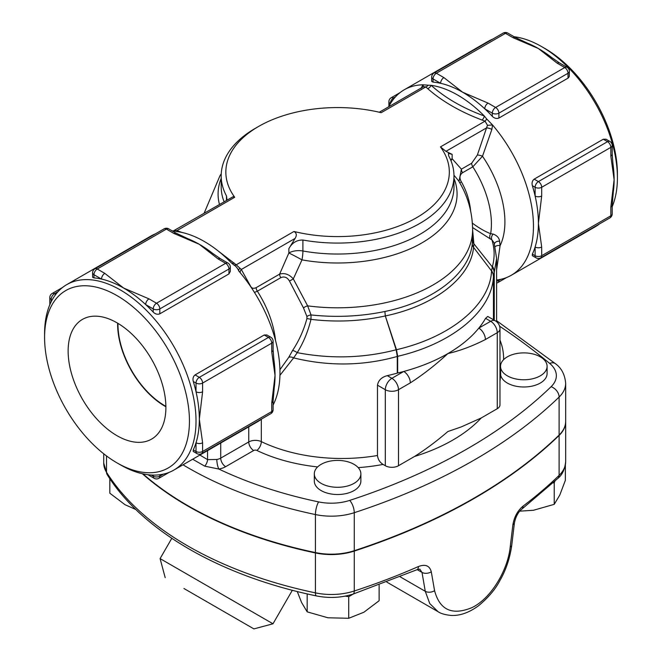 <?xml version="1.0" encoding="UTF-8"?>
<svg xmlns="http://www.w3.org/2000/svg" width="662" height="662" viewBox="0 0 662 662"><rect width="100%" height="100%" fill="white"/><g stroke="black" fill="none" stroke-linecap="round" stroke-linejoin="round"><path stroke-width="0.99" d="M379.268 112.226L423.531 86.672L425.782 86.945A4.659 3.202 132 0 0 428.24 85.191L422.944 84.794L421.04 88.46M482.093 120.054A4.659 2.102 110.9 0 0 484.361 116.049A107.079 61.823 60 0 0 457.748 95.105A107.079 61.823 60 0 0 431.127 85.315A4.659 3.169 -48.9 0 1 427.693 88.65C442.059 101.294 460.189 111.762 482.093 120.054L485.039 121.163A4.659 2.052 110.3 0 0 486.62 118.895L484.361 116.049C462.846 108.146 445.104 97.902 431.127 85.315L428.24 85.191M302.898 240.025A116.396 67.201 0 0 0 453.975 175.877L453.975 186.841A116.396 67.201 180 0 1 302.898 250.989L302.898 240.025C296.791 239.925 292.116 242.797 288.864 248.639L295.07 238.436C297.006 235.333 296.634 233.007 293.969 231.477A111.737 64.512 180 0 0 416.597 217.699A111.737 64.512 180 0 0 440.453 146.898L485.039 121.163L487.489 125.317L486.537 127.898A4.659 1.183 -160.7 0 1 491.883 129.363L492.545 124.977L486.62 118.895M440.453 146.898L445.94 151.341L486.537 127.898L477.36 155.057A4.659 1.324 -162.1 0 1 482.499 156.24L491.883 129.363M477.36 155.057L471.658 163.241A4.659 2.689 -120 0 0 472.817 166.816L482.499 156.24A81.476 47.043 -120 0 1 500.083 245.693L499.62 241.249C499.156 237.89 497.021 235.498 493.207 234.091L490.666 233.686C485.072 231.551 478.916 228.001 472.196 223.028M471.658 163.241L461.389 169.174A4.659 2.689 -120 0 0 462.556 172.741L472.817 166.816A74.492 43.005 60 0 1 490.666 233.686A4.659 4.08 115.2 0 0 490.319 238.924L491.899 239.834A4.659 3.699 123.2 0 1 493.207 234.091M459.751 182.786L461.381 181.835C459.18 177.995 459.569 174.958 462.556 172.741M450.59 159.79A13.968 8.06 180 0 1 452.146 158.715L461.389 169.174L458.998 181.512M470.682 211.476C469.755 201.033 466.652 191.153 461.381 181.835M472.569 227.538L490.319 238.924M492.478 266.347C494.837 257.369 494.646 248.54 491.899 239.834L494.158 242.855L496.608 258.536L494.249 272.355A13.968 11.477 19.2 0 0 492.478 266.347L491.56 270.94C490.062 304.81 450.971 337.148 396.472 349.71A6.984 0.993 -14.8 0 0 396.166 349.809L397.283 356.429L397.283 373.12A6.984 4.03 180 0 1 397.672 373.02A155.967 90.049 0 0 0 403.746 371.465A155.967 90.049 0 0 0 447.868 353.591A155.967 90.049 0 0 0 478.816 328.12A9.309 5.379 60 0 1 485.403 339.523L497.253 332.688A9.309 5.379 0 0 0 499.976 328.89A9.309 9.309 0 0 0 495.325 320.822A9.309 5.379 120 0 0 490.666 321.285A9.309 5.379 60 0 1 497.253 332.688L497.253 408.719L481.241 417.962L461.199 426.94L447.868 431.525C436.854 441.024 425.732 449.349 414.495 456.49L398.491 465.734A9.309 5.379 180 0 1 385.317 465.734L383.058 464.426C379.822 462.366 377.961 459.387 377.481 455.506L377.481 385.185C378.341 380.327 381.61 377.15 387.303 375.644A125.706 72.572 0 0 0 397.283 373.12M494.456 243.815A4.659 3.434 -176.7 0 1 499.62 241.249M495.201 246.62A4.659 3.459 -176.3 0 1 500.083 245.693L496.608 269.964M514.068 36.716A107.079 61.823 60 0 1 541.69 46.638A107.079 61.823 60 0 1 541.698 46.638A107.079 61.823 60 0 1 617.414 177.78A107.079 61.823 60 0 1 612.193 206.668M599.499 223.905A107.079 61.823 60 0 1 595.237 226.801L511.287 275.268A107.079 61.823 60 0 1 496.608 280.009M388.702 106.781A107.079 61.823 60 0 1 404.209 89.8L488.151 41.334A107.079 61.823 60 0 1 492.793 39.083M568.029 78.141L568.029 73.242A4.659 2.689 -120 0 0 564.736 67.541L495.606 107.459L488.059 103.098A4.659 2.689 120 0 0 484.766 108.8L492.313 113.161A4.659 2.689 -60 0 1 495.606 107.459A4.659 2.689 60 0 1 498.9 113.161L568.029 73.242A4.659 2.689 0 0 0 569.394 71.347L569.262 76.61L568.253 78L498.9 118.051C496.591 118.937 494.39 118.357 492.313 116.33A107.079 61.823 -120 0 0 484.766 108.8A107.079 61.823 -120 0 0 462.68 92.25A107.079 61.823 -120 0 0 440.602 83.304A4.659 2.689 -60 0 1 443.888 77.603L436.349 73.242L505.478 33.332L513.025 37.684A4.659 2.689 -60 0 1 515.35 37.453L527.399 43.113A107.079 61.823 60 0 1 538.405 48.533A107.079 61.823 60 0 1 551.719 57.594L559.522 62.956A4.659 2.689 120 0 0 557.197 63.188L564.736 67.541A4.659 2.689 -60 0 1 567.069 67.309L559.522 62.956M487.489 125.317L492.545 124.977A107.079 61.823 60 0 1 511.287 275.268M404.209 89.8A107.079 61.823 60 0 1 422.944 84.794A4.659 2.516 38.4 0 1 423.183 86.871M515.375 37.469A4.659 2.689 -60 0 0 515.35 37.453L507.812 33.1A4.659 2.689 120 0 0 505.478 33.332A4.659 2.689 -120 0 0 503.153 33.1L434.015 73.01A4.659 2.689 60 0 1 436.349 73.242A4.659 2.689 120 0 0 433.056 78.944L440.602 83.304A107.079 61.823 -120 0 0 433.056 82.113L431.69 81.385M532.364 254.125L535.111 255.714A4.659 2.689 0 0 0 541.69 255.714L541.69 247A4.659 2.689 180 0 1 535.111 247L535.111 255.714A4.659 2.689 120 0 0 536.071 257.841L532.289 255.656L532.364 254.125A107.079 61.823 -120 0 0 535.111 247A107.079 61.823 -120 0 0 538.405 223.4A107.079 61.823 -120 0 0 535.111 195.993A107.079 61.823 -120 0 0 532.364 185.699C531.644 182.886 532.248 180.701 534.16 179.137L603.297 139.219L606.003 139.21L609.859 141.436A4.659 2.689 120 0 0 607.534 141.668L538.405 181.587A4.659 2.689 60 0 1 541.69 187.288A4.659 2.689 180 0 1 535.111 187.288L535.111 195.993A4.659 2.689 0 0 0 541.69 195.993L541.69 187.288L610.827 147.369A4.659 2.689 -120 0 0 607.534 141.668L603.297 139.219M612.193 154.18L612.193 145.475A4.659 2.689 180 0 1 610.827 147.369L610.827 156.083A4.659 2.689 0 0 0 612.193 154.18L612.938 163.646A107.079 61.823 60 0 1 614.121 179.683A107.079 61.823 60 0 1 613.318 191.93A107.079 61.823 60 0 1 613.277 192.228M397.672 373.02L397.672 356.313L396.472 349.71L385.325 315.94C434.438 305.753 470.872 277.51 473.553 247.373L473.876 243.79L472.602 229.697M453.975 175.24L458.476 180.643C467.728 195.687 472.436 212.088 472.602 229.855L472.312 243.533C469.672 273.414 433.577 301.45 384.895 311.488C360.864 316.453 336.246 317.611 311.049 314.947L307.631 305.861L293.316 278.892L301.98 259.868A13.968 0.521 28.5 0 0 288.864 252.983A13.968 8.06 180 0 1 302.898 250.989A13.968 3.401 100.2 0 1 301.98 259.868A119.499 68.989 0 0 0 418.889 244.568A119.499 68.989 0 0 0 453.975 178.392M445.94 151.341L452.146 154.362L452.146 158.715A13.968 11.395 -55.5 0 0 451.029 160.858M181.702 232.403L176.961 230.599A4.659 2.052 -69.7 0 1 175.38 231.179L177.639 231.667A107.079 61.823 60 0 1 204.252 241.456A107.079 61.823 60 0 1 230.873 262.4L233.76 264.883A4.659 3.202 132 0 0 236.218 264.808L217.095 250.137M172.219 230.889L175.447 231.203M233.76 264.883C235.738 265.925 237.509 268.069 239.056 271.329A107.079 61.823 60 0 1 273.108 405.02M238.543 270.684L239.056 271.329M240.223 272.719A4.659 3.608 149.6 0 1 241.307 269.475L236.218 264.808L293.969 231.477M173.643 230.732L233.032 196.755L234.712 197.259L176.961 230.599L174.511 230.74M250.377 286.174A4.659 3.558 152.8 0 1 250.484 286.05L241.307 269.475L295.07 238.436M254.456 292.414L257.344 291.214A4.659 2.689 60 0 1 256.186 287.647C253.488 288.872 251.593 288.342 250.484 286.05M275.524 340.508A74.492 43.005 -120 0 0 257.344 291.214L280.779 277.684A4.659 2.689 60 0 1 279.621 274.118L256.186 287.647M280.779 277.684C284.304 276.145 287.2 277.279 289.484 281.077L293.316 278.892C289.203 274.308 284.635 272.719 279.621 274.118L288.864 252.983L288.864 248.639M289.484 281.077L303.51 307.995A4.659 2.135 154.4 0 1 307.631 305.861A135.015 77.951 180 0 0 472.602 229.855M303.51 307.995L306.92 316.51A4.659 2.425 163.6 0 1 311.049 314.947L310.966 319.357C336.346 322.394 361.129 321.26 385.301 315.948L396.166 349.809M306.92 316.51L306.92 318.604A4.659 0.621 -166.8 0 1 310.966 319.357C308.07 331.397 303.494 342.502 297.238 352.664A4.659 1.233 -147.9 0 0 292.571 350.504L288.723 357.356A4.659 3.029 -155 0 1 293.622 357.902L297.238 352.664C330.967 359.102 363.935 358.134 396.157 349.768A6.984 1.134 -18.5 0 1 396.455 349.644M306.92 318.604C303.808 330.09 299.025 340.723 292.571 350.504M279.935 375.321L293.622 357.902C328.733 366.45 363.289 365.97 397.283 356.454A6.984 4.104 -2.3 0 1 397.672 356.313C452.626 343.611 491.94 310.883 493.43 276.691L494.249 272.355L494.249 320.201M288.723 357.356L279.935 369.71M117.017 462.887A102.428 59.133 60 0 1 44.586 337.438A102.428 59.133 60 0 1 117.017 295.624A102.428 59.133 60 0 1 189.44 421.065A102.428 59.133 60 0 1 117.017 462.887L120.302 464.782A107.079 61.823 -120 0 0 173.849 470.086A107.079 61.823 -120 0 0 190.259 384.283A107.079 61.823 -120 0 0 120.31 289.923A107.079 61.823 -120 0 0 66.763 284.619L150.713 236.152A107.079 61.823 60 0 1 155.355 233.901M262.061 418.723A107.079 61.823 60 0 1 257.791 421.62L173.849 470.086M234.712 197.259A111.737 64.512 180 0 1 258.569 126.467A111.737 64.512 180 0 1 381.196 112.689L425.782 86.945L427.693 88.65M165.881 406.36A66.514 38.404 60 0 1 117.977 323.379M117.017 435.695A69.121 39.91 60 0 1 71.653 374.088A69.121 39.91 60 0 1 83.222 318.968A69.121 39.91 60 0 1 151.573 359.292A69.121 39.91 60 0 1 152.334 438.658A69.121 39.91 60 0 1 117.017 435.695M117.637 323.172A67.003 38.686 -120 0 0 165.004 406.253A67.003 38.686 -120 0 0 165.889 406.758M513.025 37.684L538.405 48.533L557.197 63.188M488.059 103.098L462.68 92.25L443.888 77.603M541.69 247L538.405 223.4L541.69 195.993M612.193 205.154A4.659 2.689 180 0 1 612.193 205.187A4.659 2.689 180 0 1 610.827 207.082L610.827 215.795A4.659 2.689 0 0 0 612.193 213.892L612.193 205.187L613.31 191.93M610.827 156.083L614.121 179.683L610.827 207.082M273.108 400.924A4.659 2.689 180 0 1 273.108 400.949A4.659 2.689 180 0 1 271.743 402.852L271.743 411.565L202.605 451.476L202.605 442.77A4.659 2.689 180 0 1 196.026 442.77A107.079 61.823 -120 0 0 199.32 419.17A107.079 61.823 -120 0 0 196.026 391.763A4.659 2.689 0 0 0 202.605 391.763L202.605 383.058A4.659 2.689 180 0 1 196.026 383.058L196.026 391.763A107.079 61.823 -120 0 0 193.279 381.469C192.559 378.656 193.163 376.463 195.075 374.907L264.212 334.989L266.918 334.98L270.775 337.206A4.659 2.689 120 0 0 268.449 337.438L199.32 377.348A4.659 2.689 60 0 1 202.605 383.058L271.743 343.139A4.659 2.689 -120 0 0 268.449 337.438L264.212 334.989M271.743 351.853A4.659 2.689 0 0 0 273.108 349.95L273.108 341.236A4.659 2.689 180 0 1 271.743 343.139L271.743 351.853L275.036 375.453A107.079 61.823 60 0 1 274.233 387.692L273.108 400.957L273.108 409.662A4.659 2.689 0 0 1 271.743 411.565A4.659 2.689 -120 0 1 270.775 413.7A4.659 4.659 0 0 0 273.108 409.662M273.108 349.95L273.853 359.416A107.079 61.823 60 0 1 275.036 375.453L271.743 402.852M202.605 442.77L199.32 419.17L202.605 391.763M193.279 449.895L196.026 451.476A4.659 2.689 120 0 0 196.986 453.611L193.205 451.426L193.279 449.895A107.079 61.823 -120 0 0 196.026 442.77L196.026 451.476A4.659 2.689 0 0 0 202.605 451.476A4.659 2.689 60 0 1 201.645 453.611L270.775 413.7M148.975 298.868A4.659 2.689 120 0 0 145.681 304.57L153.228 308.931A4.659 2.689 -60 0 1 156.522 303.229A4.659 2.689 60 0 1 159.815 308.931L228.944 269.012A4.659 2.689 -120 0 0 225.651 263.31A4.659 2.689 -60 0 1 227.985 263.079L220.438 258.726A4.659 2.689 120 0 0 218.112 258.958L225.651 263.31L156.522 303.229L148.975 298.868L123.595 288.02A107.079 61.823 -120 0 0 101.518 279.074A4.659 2.689 -60 0 1 104.803 273.373L97.264 269.012A4.659 2.689 120 0 0 93.971 274.713L101.518 279.074A107.079 61.823 -120 0 0 93.971 277.883L92.63 277.328L92.606 272.818A4.659 2.689 0 0 0 93.971 274.713L93.971 277.883M173.94 233.454L199.32 244.303A107.079 61.823 60 0 0 188.314 238.883L176.266 233.223L168.727 228.87A4.659 2.689 120 0 0 166.394 229.102A4.659 2.689 -120 0 0 164.068 228.87L94.931 268.78A4.659 2.689 60 0 1 97.264 269.012L166.394 229.102L173.94 233.454A4.659 2.689 -60 0 1 176.266 233.223A4.659 2.689 -60 0 1 176.291 233.239M218.112 258.958L199.32 244.303A107.079 61.823 60 0 1 212.634 253.356L220.438 258.726M230.31 271.42L228.944 273.911L159.815 313.821C157.506 314.698 155.305 314.127 153.228 312.1A107.079 61.823 -120 0 0 145.681 304.57A107.079 61.823 -120 0 0 123.595 288.02L104.803 273.373M507.349 375.834A23.278 13.439 180 0 1 500.53 366.334A23.278 13.439 180 0 1 502.582 360.823A23.278 13.439 180 0 1 528.69 353.185A23.278 13.439 180 0 1 547.093 366.334A23.278 13.439 180 0 1 532.72 378.747A23.278 13.439 180 0 1 507.349 375.834M547.093 366.334L547.093 373.55A23.278 13.439 180 0 1 525.123 386.972A23.278 13.439 180 0 1 500.679 375.064L500.53 366.334M321.12 464.343A23.278 13.439 180 0 1 344.298 460.984A23.278 13.439 180 0 1 360.864 473.851A23.278 13.439 180 0 1 337.587 487.29A23.278 13.439 180 0 1 314.309 473.851A23.278 13.439 180 0 1 321.12 464.343M360.864 473.851L360.864 481.067A23.278 13.439 180 0 1 337.587 494.514A23.278 13.439 180 0 1 314.309 481.067L314.309 473.851M519.728 511.155L533.456 510.27L554.226 504.336L559.787 495.06L565.356 480.355L565.356 465.146M297.263 591.522L301.607 602.577L307.176 611.853L327.947 617.787L348.717 618.283L363.918 612.218L379.127 600.724L379.127 585.034M345.216 596.131L348.717 596.669L353.276 594.037M348.717 596.669L348.717 618.283M553.159 482.888L554.226 482.722L554.226 504.336M554.226 482.722L554.913 481.241M307.176 593.897L307.176 611.853M109.818 478.651L109.818 493.207L125.019 504.701L135.867 509.533M565.662 421.495A46.555 26.877 180 0 1 565.671 421.686L565.671 461.604C564.876 469.242 562.311 474.811 557.967 478.312A6.984 4.899 -134.1 0 0 559.109 475.366A558.687 322.551 180 0 1 523.046 506.124A6.984 4.526 52.9 0 1 521.706 509.252L521.706 509.252A6.984 4.526 52.9 0 1 521.681 509.268M523.046 506.124C517.659 510.625 514.275 516.807 512.901 524.668A6.984 3.244 6.8 0 0 514.415 522.955C515.69 516.765 518.114 512.198 521.706 509.252L557.967 478.312M512.901 524.668L510.203 547.002C507.804 570.255 490.856 598.853 471.675 607.741C452.08 615.66 439.717 609.967 434.578 590.669L431.285 571.794A6.984 4.576 170.2 0 1 422.008 572.415L425.269 591.307L429.77 603.578L438.087 611.705C440.743 613.583 445.104 614.824 451.178 615.445C459.999 615.859 469.118 612.631 478.527 605.755C488.341 597.654 495.507 589.18 500.033 580.317C506.008 569.899 509.914 558.215 511.751 545.273L514.415 522.955M431.285 571.794C429.663 565.671 425.376 563.925 418.409 566.54A6.984 3.459 66.2 0 1 416.986 569.725L419.832 569.163L422.008 572.415L417.192 569.634M183.945 588.51L253.902 628.9L183.945 588.51M253.902 628.9L272.984 623.786L160.088 558.604L171.806 538.314M499.587 326.2A782.161 451.575 180 0 1 549.667 363.397A37.246 21.507 180 0 1 551.107 386.699A9.309 6.529 45.9 0 1 559.109 397.051A46.555 26.877 0 0 0 565.671 383.298L565.671 421.313A46.555 26.877 180 0 1 559.109 435.066A558.687 322.551 180 0 1 354.261 550.701A46.555 26.877 180 0 1 315.435 552.571A349.18 201.596 180 0 1 142.934 473.851M499.976 328.89L499.976 404.912A9.309 5.379 180 0 1 497.253 408.719M565.671 421.686A46.555 26.877 180 0 1 559.109 435.447A558.687 322.551 180 0 1 354.261 551.082A46.555 26.877 180 0 1 315.435 552.952A349.18 201.596 180 0 1 142.363 473.727M398.491 465.734L398.491 389.711L410.332 382.868A9.309 5.379 -120 0 0 403.746 371.465L391.904 378.3A9.309 5.379 120 0 0 385.317 389.711A9.309 5.379 0 0 0 398.491 389.711A9.309 5.379 -120 0 0 391.904 378.3L387.303 375.644M485.577 318.348L490.666 321.285L478.816 328.12A155.967 90.049 0 0 0 485.577 318.348L487.762 316.453L495.325 320.822M410.332 382.868C423.018 374.692 435.53 364.936 447.868 353.591C460.206 350.686 472.718 345.994 485.403 339.523M452.146 154.362L448.389 153.385L448.687 155.86A116.396 67.201 0 0 1 453.975 175.877M258.569 126.467L255.284 128.362A116.396 67.201 0 0 0 221.191 175.877A116.396 67.201 0 0 0 226.478 195.902L226.478 200.437M227.041 200.114L226.478 195.902M385.325 315.94A6.984 1.134 -18.7 0 0 385.301 315.948L384.895 311.488L385.325 315.94A6.984 0.828 -9.9 0 0 385.301 315.948M377.481 455.506A125.706 72.572 180 0 1 261.308 441.62A9.309 5.379 0 0 0 248.755 441.943L220.719 458.129A9.309 5.379 180 0 1 216.822 459.478A6.984 1.647 -99.9 0 0 218.832 469.044A16.293 9.409 0 0 0 225.651 466.685L253.695 450.499A2.325 1.341 180 0 1 256.831 450.417A132.69 76.61 0 0 0 317.628 466.925M216.822 459.478L207.545 459.618A6.984 3.922 -58.6 0 1 204.748 466.156L218.832 469.044A339.863 196.217 180 0 0 318.621 501.904A37.246 21.507 180 0 0 349.677 500.406A549.377 317.181 180 0 0 551.107 386.699M192.659 459.229L204.748 466.156M66.763 284.619A107.079 61.823 -120 0 0 44.586 333.64L44.586 337.438M544.983 48.533L541.69 46.638L544.983 48.533A102.428 59.133 -120 0 1 617.414 173.982L617.414 177.78M494.125 272.736A13.968 11.204 -163.1 0 0 492.329 266.935L473.876 243.79A9.309 7.481 1.9 0 1 472.577 239.958M493.43 276.691A13.968 11.395 -176.2 0 0 491.56 270.94L473.553 247.373A9.309 7.588 6.4 0 1 472.312 243.533M231.477 262.996A4.659 3.169 131.1 0 0 234.307 263.112M238.808 271.023A4.659 2.06 144.4 0 1 239.702 268.375M221.191 178.392A119.499 68.989 0 0 0 219.47 204.484M434.015 73.01A4.659 4.659 0 0 0 431.69 77.049A4.659 2.689 0 0 0 433.056 78.944L433.056 82.113M492.313 116.33L492.313 113.161A4.659 2.689 0 0 0 498.9 113.161L498.9 118.051M390.257 103.926L390.257 103.653A4.659 2.689 180 0 1 388.892 101.758L388.892 106.4M399.939 92.697L391.225 97.719A4.659 2.689 60 0 1 393.551 97.951L395.471 96.842M390.381 103.727L390.257 103.653A4.659 2.689 -60 0 1 393.551 97.951L394.188 98.324M500.82 279.306L498.9 280.423A4.659 2.689 60 0 1 497.932 282.55L506.645 277.519M498.9 279.687L498.9 280.423A4.659 2.689 180 0 1 496.608 281.143M534.16 179.137L538.405 181.587A4.659 2.689 120 0 0 535.111 187.288L532.364 185.699M609.859 217.93A4.659 2.689 -120 0 0 610.827 215.795L541.69 255.714A4.659 2.689 60 0 1 540.73 257.841L609.859 217.93A4.659 4.659 0 0 0 612.193 213.892M163.382 474.124L159.815 476.185A4.659 2.689 60 0 1 158.847 478.32L169.207 472.337M153.228 475.093L153.228 476.185A4.659 2.689 0 0 0 159.815 476.185L159.815 474.745M151.193 475.01L153.228 476.185A4.659 2.689 120 0 0 154.188 478.32A4.659 4.659 0 0 0 158.847 478.32M207.545 450.632L207.545 459.618L199.907 455.042M62.501 287.507L52.141 293.489A4.659 2.689 60 0 1 54.466 293.721L58.033 291.661M51.173 301.781L51.173 299.423A4.659 2.689 180 0 1 49.807 297.528L49.807 304.752M52.116 299.969L51.173 299.423A4.659 2.689 -60 0 1 54.466 293.721L55.707 294.441M195.075 374.907L199.32 377.348A4.659 2.689 120 0 0 196.026 383.058L193.279 381.469M228.944 273.911L228.944 269.012A4.659 2.689 0 0 0 230.31 267.109A4.659 4.659 0 0 0 227.985 263.079M153.228 312.1L153.228 308.931A4.659 2.689 0 0 0 159.815 308.931L159.815 313.821M503.575 359.689A139.674 80.64 0 0 0 499.976 340.119M500.53 373.409A6.984 5.602 18.3 0 1 499.976 373.294M358.225 467.629A132.69 76.61 0 0 0 383.058 464.426M261.308 419.311L261.308 441.62A6.984 3.658 -64.3 0 1 256.831 450.417M565.671 461.604A46.555 26.877 180 0 1 559.109 475.366L559.109 435.447M510.203 547.002A6.984 3.244 6.8 0 0 511.751 545.273M434.578 590.669A6.984 4.576 170.3 0 1 425.269 591.307L400.212 576.842M418.409 566.54A558.687 322.551 180 0 1 354.261 591.001A6.984 2.805 71.9 0 1 352.995 594.128L416.986 569.725M354.261 551.082L354.261 591.001A46.555 26.877 180 0 1 315.435 592.871A6.984 1.945 101.8 0 0 316.386 595.916C328.981 598.415 341.187 597.819 352.995 594.128M315.435 552.952L315.435 592.871A349.18 201.596 180 0 1 106.524 472.254A6.984 5.362 147.8 0 0 107.178 474.596C142.231 531.056 220.885 576.155 316.386 595.916M106.524 455.944L106.524 472.254A46.555 26.877 180 0 1 103.719 463.069L107.178 474.596M499.976 381.32A162.951 94.078 0 0 0 500.431 376.959A6.984 5.701 3.6 0 1 499.976 376.943M500.431 376.959A39.571 22.847 180 0 1 500.679 375.064M414.495 456.49A162.951 94.078 0 0 0 481.241 417.962M377.481 385.185L385.317 389.711L385.317 465.734M224.112 201.802A116.396 67.201 180 0 1 221.191 186.841L221.191 175.877M493.447 319.738L493.447 276.476A13.968 11.287 3.5 0 0 491.576 270.791M248.755 426.841L248.755 441.943A6.984 4.03 -120 0 0 253.695 450.499M220.719 443.027L220.719 458.129A6.984 4.03 -120 0 0 225.651 466.685M182.993 464.807A349.18 201.596 0 0 0 315.435 514.556A9.309 2.598 -78.2 0 1 318.621 501.904M549.667 363.397A9.309 6.239 -50.4 0 1 555.608 363.827L496.608 320.706M315.435 552.571L315.435 514.556A46.555 26.877 0 0 0 354.261 512.694A9.309 3.74 -108.1 0 0 349.677 500.406M354.261 550.701L354.261 512.694A558.687 322.551 0 0 0 559.109 397.051L559.109 435.066M496.608 321.715L496.608 258.544M204.061 213.379L220.049 175.554L221.24 173.891M507.812 33.1A4.659 4.659 0 0 0 503.153 33.1M569.394 71.347A4.659 4.659 0 0 0 567.069 67.309M391.225 97.719A4.659 4.659 0 0 0 388.892 101.758M496.608 283.063A4.659 4.659 0 0 0 497.932 282.55M431.69 81.409L431.69 77.049M612.193 145.475A4.659 4.659 0 0 0 609.859 141.436M536.071 257.841A4.659 4.659 0 0 0 540.73 257.841M147.932 474.704L154.188 478.32M52.141 293.489A4.659 4.659 0 0 0 49.807 297.528M273.108 341.236A4.659 4.659 0 0 0 270.775 337.206M196.986 453.611A4.659 4.659 0 0 0 201.645 453.611M168.727 228.87A4.659 4.659 0 0 0 164.068 228.87M94.931 268.78A4.659 4.659 0 0 0 92.606 272.818M230.31 271.478L230.31 267.109M386.856 582.13L437.987 611.647M165.202 577.686L160.088 558.604M272.984 623.786L292.339 590.272M103.719 453.784L103.719 463.069M565.671 383.298C564.893 374.659 561.542 368.171 555.608 363.827"/></g></svg>
